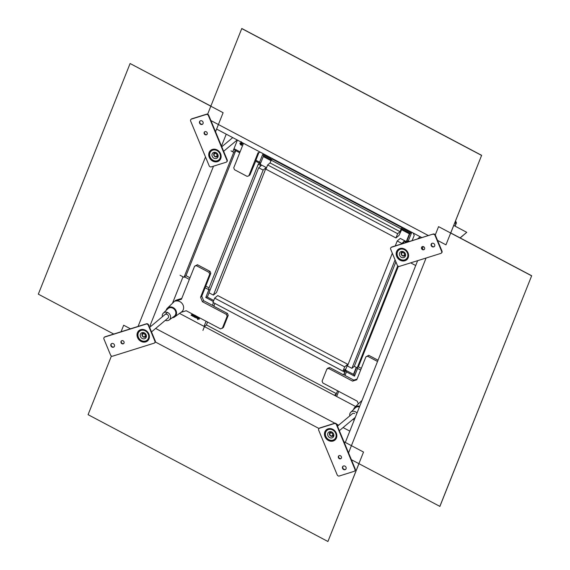 <?xml version="1.0" encoding="UTF-8"?>
<svg xmlns="http://www.w3.org/2000/svg" width="570" height="570" viewBox="0 0 570 570"><rect width="100%" height="100%" fill="white"/><g stroke="black" fill="none" stroke-linecap="round" stroke-linejoin="round"><path stroke-width="0.85" d="M354.918 469.309A1.746 1.518 50.1 0 1 354.098 471.361L339.321 475.986A1.746 1.518 50.1 0 1 337.184 474.86L318.708 430.25A1.746 1.518 50.1 0 1 319.528 428.198L334.305 423.567A1.746 1.518 50.1 0 1 336.442 424.7L354.918 469.309L355.253 469.032A1.746 1.518 50.1 0 1 354.718 470.955M343.525 465.975A2.038 1.774 50.1 0 1 345.064 469.694A2.038 1.774 50.1 0 1 343.525 465.975M339.236 455.622A1.746 1.518 50.1 0 1 340.554 458.807A1.746 1.518 50.1 0 1 339.236 455.622M328.128 428.804A6.705 5.828 -129.9 0 0 326.353 429.766A6.705 5.828 -129.9 0 0 325.506 437.71A6.705 5.828 -129.9 0 0 333.186 441.016A6.705 5.828 -129.9 0 0 334.953 440.054A6.705 5.828 -129.9 0 0 335.801 432.11A6.705 5.828 -129.9 0 0 328.128 428.804M319.243 428.319A1.746 1.518 50.1 0 1 319.856 427.92L334.633 423.289A1.746 1.518 50.1 0 1 336.77 424.422L355.253 469.032M345.755 469.253A2.038 1.774 50.1 0 1 343.161 466.139M341.166 458.401A1.746 1.518 50.1 0 1 338.951 455.743M326.639 429.545A6.705 5.828 -129.9 0 0 326.168 437.418A6.705 5.828 -129.9 0 0 333.735 440.553A6.705 5.828 -129.9 0 0 335.224 439.812M328.562 429.509A5.828 5.066 50.1 0 1 335.238 432.388A5.828 5.066 50.1 0 1 334.505 439.292A5.828 5.066 50.1 0 1 332.966 440.126A5.828 5.066 50.1 0 1 326.289 437.247A5.828 5.066 50.1 0 1 327.023 430.343A5.828 5.066 50.1 0 1 328.562 429.509M333.6 433.934A3.356 2.914 -129.9 0 0 328.612 432.245A3.356 2.914 -129.9 0 0 327.935 435.701A3.356 2.914 -129.9 0 0 332.916 437.389A3.356 2.914 -129.9 0 0 333.6 433.934M327.023 430.343L327.465 429.972A5.828 5.066 50.1 0 1 329.004 429.139A5.828 5.066 50.1 0 1 335.68 432.017A5.828 5.066 50.1 0 1 334.946 438.921L334.505 439.292M330.002 431.661A3.356 2.914 -129.9 0 0 329.873 432.545M332.844 436.1A3.356 2.914 -129.9 0 0 333.742 436.128M112.689 356.15A1.746 1.518 50.1 0 1 110.552 355.017L103.954 339.086A1.746 1.518 50.1 0 1 104.766 337.034L146.148 324.073A1.746 1.518 50.1 0 1 148.286 325.206L154.883 341.138A1.746 1.518 50.1 0 1 154.071 343.19L112.689 356.15M114.392 344.814A2.038 1.774 50.1 0 1 110.943 345.897A2.038 1.774 50.1 0 1 114.392 344.814M123.996 341.808A1.746 1.518 50.1 0 1 121.047 342.734A1.746 1.518 50.1 0 1 123.996 341.808M148.877 334.02A6.705 5.828 -129.9 0 0 138.909 330.65A6.705 5.828 -129.9 0 0 137.548 337.568A6.705 5.828 -129.9 0 0 147.509 340.938A6.705 5.828 -129.9 0 0 148.877 334.02M104.481 337.155A1.746 1.518 50.1 0 1 105.101 336.756L146.483 323.796A1.746 1.518 50.1 0 1 148.62 324.929L155.218 340.86A1.746 1.518 50.1 0 1 154.684 342.791M114.135 346.774A2.038 1.774 50.1 0 1 111.535 343.66M123.797 343.461A1.746 1.518 50.1 0 1 121.574 340.803M139.194 330.429A6.705 5.828 -129.9 0 0 138.097 337.105A6.705 5.828 -129.9 0 0 147.78 340.696M148.25 334.155A5.828 5.066 50.1 0 1 147.06 340.176A5.828 5.066 50.1 0 1 138.396 337.24A5.828 5.066 50.1 0 1 139.586 331.227A5.828 5.066 50.1 0 1 148.25 334.155M144.588 338.751A3.356 2.914 -129.9 0 0 145.471 338.274A3.356 2.914 -129.9 0 0 145.892 334.305A3.356 2.914 -129.9 0 0 142.058 332.645A3.356 2.914 -129.9 0 0 141.175 333.129A3.356 2.914 -129.9 0 0 140.747 337.098A3.356 2.914 -129.9 0 0 144.588 338.751M139.586 331.227L140.028 330.857A5.828 5.066 50.1 0 1 148.692 333.792A5.828 5.066 50.1 0 1 147.502 339.805L147.06 340.176M142.557 332.538A3.356 2.914 -129.9 0 0 142.429 333.429M145.4 336.984A3.356 2.914 -129.9 0 0 146.298 337.012M190.672 121.139A1.746 1.518 50.1 0 1 191.484 119.08L206.269 114.456A1.746 1.518 50.1 0 1 208.406 115.589L226.881 160.191A1.746 1.518 50.1 0 1 226.062 162.251L211.285 166.875A1.746 1.518 50.1 0 1 209.147 165.749L190.672 121.139M202.065 124.467A2.038 1.774 50.1 0 1 200.526 120.754A2.038 1.774 50.1 0 1 202.065 124.467M206.354 134.826A1.746 1.518 50.1 0 1 205.036 131.642A1.746 1.518 50.1 0 1 206.354 134.826M217.462 161.645A6.705 5.828 -129.9 0 0 219.236 160.683A6.705 5.828 -129.9 0 0 220.077 152.739A6.705 5.828 -129.9 0 0 212.403 149.425A6.705 5.828 -129.9 0 0 210.636 150.387A6.705 5.828 -129.9 0 0 209.788 158.332A6.705 5.828 -129.9 0 0 217.462 161.645M191.199 119.208A1.746 1.518 50.1 0 1 191.819 118.802L206.596 114.178A1.746 1.518 50.1 0 1 208.734 115.311L227.209 159.913A1.746 1.518 50.1 0 1 226.682 161.844M202.763 124.025A2.038 1.774 50.1 0 1 200.163 120.918M206.974 134.42A1.746 1.518 50.1 0 1 204.751 131.763M210.921 150.166A6.705 5.828 -129.9 0 0 210.451 158.047A6.705 5.828 -129.9 0 0 218.018 161.182A6.705 5.828 -129.9 0 0 219.5 160.441M217.241 160.754A5.828 5.066 50.1 0 1 210.572 157.876A5.828 5.066 50.1 0 1 211.306 150.972A5.828 5.066 50.1 0 1 212.845 150.131A5.828 5.066 50.1 0 1 219.521 153.009A5.828 5.066 50.1 0 1 218.78 159.913A5.828 5.066 50.1 0 1 217.241 160.754M212.211 156.33A3.356 2.914 -129.9 0 0 217.191 158.018A3.356 2.914 -129.9 0 0 217.875 154.555A3.356 2.914 -129.9 0 0 212.895 152.874A3.356 2.914 -129.9 0 0 212.211 156.33M211.306 150.972L211.748 150.601A5.828 5.066 50.1 0 1 213.287 149.76A5.828 5.066 50.1 0 1 219.963 152.639A5.828 5.066 50.1 0 1 219.222 159.55L218.78 159.913M217.12 156.722A3.356 2.914 -129.9 0 0 218.018 156.757M214.277 152.283A3.356 2.914 -129.9 0 0 214.149 153.173M432.901 234.298A1.746 1.518 50.1 0 1 435.038 235.424L441.636 251.356A1.746 1.518 50.1 0 1 440.817 253.415L399.442 266.368A1.746 1.518 50.1 0 1 397.304 265.242L390.699 249.311A1.746 1.518 50.1 0 1 391.519 247.252L433.228 234.021A1.746 1.518 50.1 0 1 435.373 235.146L441.971 251.078A1.746 1.518 50.1 0 1 441.436 253.009M431.198 245.627A2.038 1.774 50.1 0 1 434.646 244.551A2.038 1.774 50.1 0 1 431.198 245.627M421.586 248.634A1.746 1.518 50.1 0 1 424.543 247.708A1.746 1.518 50.1 0 1 421.586 248.634M396.713 256.429A6.705 5.828 -129.9 0 0 406.674 259.799A6.705 5.828 -129.9 0 0 408.042 252.881A6.705 5.828 -129.9 0 0 398.074 249.51A6.705 5.828 -129.9 0 0 396.713 256.429M391.234 247.38A1.746 1.518 50.1 0 1 391.854 246.974L433.228 234.021M434.383 246.504A2.038 1.774 50.1 0 1 431.789 243.397M424.344 249.361A1.746 1.518 50.1 0 1 422.121 246.703M398.359 249.282A6.705 5.828 -129.9 0 0 397.261 255.966A6.705 5.828 -129.9 0 0 406.944 259.557M397.561 256.101A5.828 5.066 50.1 0 1 398.751 250.088A5.828 5.066 50.1 0 1 407.415 253.016A5.828 5.066 50.1 0 1 406.225 259.029A5.828 5.066 50.1 0 1 397.561 256.101M401.223 251.505A3.356 2.914 -129.9 0 0 400.339 251.99A3.356 2.914 -129.9 0 0 399.912 255.959A3.356 2.914 -129.9 0 0 403.752 257.612A3.356 2.914 -129.9 0 0 404.636 257.134A3.356 2.914 -129.9 0 0 405.056 253.158A3.356 2.914 -129.9 0 0 401.223 251.505M398.751 250.088L399.192 249.717A5.828 5.066 50.1 0 1 407.856 252.645A5.828 5.066 50.1 0 1 406.666 258.666L406.225 259.029M401.722 251.398A3.356 2.914 -129.9 0 0 401.594 252.289M404.565 255.837A3.356 2.914 -129.9 0 0 405.462 255.873M331.875 435.851A1.603 1.397 -129.9 0 0 330.671 432.929A1.603 1.397 -129.9 0 0 331.875 435.851M331.918 432.053A2.33 2.031 -129.9 0 0 329.759 435.138A2.33 2.031 -129.9 0 0 333.692 434.176M144.438 336.735A1.603 1.397 -129.9 0 0 143.227 333.813A1.603 1.397 -129.9 0 0 144.438 336.735M144.474 332.937A2.33 2.031 -129.9 0 0 142.315 336.015A2.33 2.031 -129.9 0 0 146.248 335.06M216.158 156.479A1.603 1.397 -129.9 0 0 214.947 153.558A1.603 1.397 -129.9 0 0 216.158 156.479M216.194 152.682A2.33 2.031 -129.9 0 0 214.042 155.76A2.33 2.031 -129.9 0 0 217.968 154.805M403.603 255.595A1.603 1.397 -129.9 0 0 402.392 252.674A1.603 1.397 -129.9 0 0 403.603 255.595M403.638 251.797A2.33 2.031 -129.9 0 0 401.48 254.876A2.33 2.031 -129.9 0 0 405.413 253.921M358.943 463.702L327.928 541.5L88.079 414.675L111.428 356.001M343.924 441.693L363.517 452.053L327.928 541.5M121.075 331.754L123.676 325.221L130.459 328.812M355.623 406.524L334.44 395.324M204.445 326.582L179.522 313.407M113.743 334.048L38.325 294.17L130.095 63.519L210.857 106.098M130.095 63.519L223.112 112.703L215.538 131.734M172.496 303.254L183.013 276.813M232.76 151.798L237.377 140.199M207.63 114.221L241.794 28.5L481.636 155.325L450.749 232.952L531.675 275.745L439.905 506.395L351.391 459.712M481.636 155.325L445.961 244.851L437.546 240.397M241.709 28.571L481.55 155.396M460.09 237.889L466.752 232.325L460.182 237.939M453.741 225.442L466.752 232.325M531.675 275.745L439.812 506.466M435.266 234.94L438.572 226.632L531.589 275.816M401.38 243.989L404.052 241.317L406.232 242.471M401.643 243.333L397.212 240.989L400.282 238.417L406.332 241.616L408.341 240.854L409.481 241.459M408.042 241.908L406.866 241.146L409.951 233.394L411.426 233.102L408.341 240.854M361.309 368.377L358.395 366.838L357.183 367.857L354.312 366.339L395.894 261.837M403.218 243.418L404.052 241.317M357.183 367.857L397.753 265.898M392.331 253.244L347.472 366.004L351.904 368.348L395.074 259.856M354.312 366.339L351.904 368.348M358.395 366.838L398.394 266.318M395.252 245.912L397.212 240.989M353.835 373.806L354.512 376.143L346.453 371.882L345.028 375.466L353.792 380.105L357.048 379.086M354.512 376.143L357.597 368.391L360.66 370.008M338.694 391.376L336.656 396.499M346.154 370.479L346.453 371.882M354.034 373.913L356.578 367.536M357.44 367.643L357.597 368.391M335.531 395.901L337.568 390.778L336.414 393.678L334.426 395.345L204.423 326.603L206.411 324.936L207.566 322.036M345.733 370.258L343.603 374.868L329.752 367.543L328.007 368.085L326.902 369.011L322.086 381.123L322.862 383.004L357.233 401.173L358.359 403.895M353.585 409.524A5.7 4.959 50.1 0 1 354.839 407.279L360.953 401.387A6.298 5.479 50.1 0 1 361.936 400.66M377.532 361.473L367.657 356.25L365.919 356.791L356.756 379.812L352.581 381.123L328.641 368.462L326.902 369.011M359.684 406.317A5.7 4.959 -129.9 0 0 356.571 406.26A5.7 4.959 50.1 0 0 354.839 407.279M328.641 368.462L329.752 367.543M345.028 375.466L344.045 374.497L345.491 370.863L344.28 371.882L345.377 369.118L342.969 371.134L344.665 366.866L347.736 364.301L345.441 370.101M353.792 380.105L352.581 381.123M365.919 356.791L368.761 355.324L378.024 360.226M367.657 356.25L368.761 355.324M359.435 406.952A4.959 4.311 -129.9 0 0 356.856 406.937A4.959 4.311 50.1 0 0 355.352 407.821L350.792 412.217A4.51 3.919 50.1 0 1 352.16 411.405A4.51 3.919 -129.9 0 1 356.977 413.129M354.326 419.791A4.51 3.919 50.1 0 1 352.787 419.456M349.795 415.872A4.51 3.919 50.1 0 1 350.792 412.217M354.633 413.578A2.33 2.031 -129.9 0 0 352.338 413.749M411.426 233.102L403.368 228.841L403.695 228.014M409.951 233.394L401.886 229.133L403.368 228.841M454.938 226.083L456.093 223.191L454.603 223.276M455.352 221.395L456.093 223.191L456.42 222.913L455.124 226.176M455.565 220.846L456.42 222.913M401.886 229.133L402.57 227.416L401.159 228.919L400.062 231.677L270.059 162.935L271.163 160.177L272.567 158.674M415.708 265.527L410.657 262.856M413.236 233.059L414.212 235.41L412.139 240.626M344.28 371.882L214.299 303.09M213.85 306.254L214.947 303.489M202.92 330.393L204.423 326.603M342.969 371.134L212.966 302.392L214.662 298.124L217.733 295.559L347.736 364.301M206.411 324.936L336.414 393.678M214.662 298.124L344.665 366.866M401.893 229.112L399.029 235.389L395.958 237.954L397.653 233.693L267.651 164.951L270.059 162.935M267.651 164.951L265.955 169.212L395.958 237.954M401.159 228.919L271.163 160.177M400.062 231.677L397.653 233.693M402.37 227.9L272.375 159.158M271.284 160.07L263.825 156.123L262.685 154.449L270.75 158.716L271.078 157.89M262.685 154.449L259.599 162.201L255.873 160.234L258.937 152.525M233.999 148.67L240.084 151.884M240.44 144.167L240.911 144.288L240.255 144.524L240.775 144.865M240.804 144.83L240.846 144.338M240.911 144.288L240.875 144.766M241.288 144.616L241.758 144.73L241.217 144.68L241.481 145.322L241.694 144.787M241.758 144.73L241.723 145.215M241.516 142.692L242.371 143.576L241.516 142.692A0.627 0.541 -129.9 0 0 240.875 142.757M242.307 143.626L241.01 143.184L241.951 144.516L239.835 143.398L240.041 142.984L240.675 143.327M241.103 143.084L242.165 144.103L241.951 144.516M271.534 159.864L270.75 158.716M263.825 156.123L263.682 156.479M260.497 163.519L259.599 162.201M263.867 156.579L264.01 156.223M231.035 150.886L233.75 152.325L235.738 150.658L239.728 152.774L233.65 149.554M260.191 152.133L258.011 152.817L248.855 175.831L249.959 174.912L255.702 161.21L259.457 163.205L258.246 164.217L261.117 165.735L258.709 167.751L208.969 292.766L213.401 295.11L216.472 292.545L266.219 167.53L260.169 164.331L263.262 156.558L270.978 160.64M260.419 163.704L255.702 161.21L255.873 160.234M248.855 175.831L247.109 176.379L234.512 169.718L233.736 167.837L243.497 143.305M237.063 140.077A4.51 3.919 -129.9 0 0 237.875 140.327M241.445 142.749A0.627 0.541 -129.9 0 0 240.711 143.433L239.977 143.041M241.787 142.4L242.599 142.828M241.203 141.631L241.488 142.521M207.452 296.828L205.77 297.49L208.855 289.738L205.129 287.764L201.773 296.201L203.64 300.704L202.421 301.722L200.555 297.212L209.717 274.198L208.934 272.317L210.045 271.398L210.822 273.272L205.129 287.764M205.77 297.49L213.33 301.487M213.472 302.656L212.411 305.342L203.64 300.704M196.109 316.785L196.486 317.141M194.555 315.958A0.606 0.527 -129.9 0 0 194.356 316.471L194.954 316.799A0.599 0.52 -129.9 0 0 195.161 316.272L194.555 315.958A0.606 0.527 -129.9 0 0 194.42 316.421L195.018 316.742A0.599 0.52 -129.9 0 0 195.033 316.735M192.774 315.516L193.38 315.944M189.34 279.421L184.552 276.885M181.787 298.402L176.6 300.027A6.413 5.579 50.1 0 0 174.648 301.174L167.402 308.163A5.7 4.959 50.1 0 1 176.102 310.828A5.7 4.959 -129.9 0 1 174.698 316.892L181.581 311.925A6.298 5.479 -129.9 0 0 183.127 305.214A6.298 5.479 50.1 0 0 175.425 301.145L181.445 299.257L194.598 266.204L196.337 265.663L208.934 272.317M204.039 326.375L206.076 321.252M199.137 319.264L198.738 318.63L199.144 319.257M198.773 318.609L199.208 319.2M199.457 318.452L199.058 317.811L199.464 318.445M199.058 317.811L199.529 318.388M198.353 317.355L198.787 317.497L197.975 319.528L197.541 319.392L197.826 318.687A0.627 0.541 -129.9 0 1 197.049 317.832L197.434 316.87L197.541 318.338L198.353 317.355L198.723 317.547L197.911 319.585M197.434 316.87L197.868 317.006L197.484 317.974L197.961 318.309M195.994 317.191L196.892 317.697L196.052 317.875L196.892 317.697L195.923 317.248L197.006 317.326M196.614 317.347L195.866 316.044A0.584 0.506 -129.9 0 1 195.845 316.357L195.51 317.212L195.987 317.932L196.821 317.754L195.987 317.932M195.866 316.044L196.337 316.336M194.22 316.827L194.192 316.778A0.648 0.563 -129.9 0 0 195.603 316.379A0.755 0.656 -129.9 0 0 194.726 315.559L195.774 315.801M195.254 315.395L194.726 315.559M193.707 316.186A0.855 0.748 -129.9 0 0 193.928 315.901A10.26 8.921 -129.9 0 0 193.985 315.766A0.855 0.748 -129.9 0 0 192.653 314.74M192.974 315.003L192.503 314.889A0.855 0.748 -129.9 0 1 193.921 315.816A10.26 8.921 -129.9 0 1 193.864 315.958A0.855 0.748 -129.9 0 1 192.382 315.174A10.26 8.921 -129.9 0 1 192.446 315.018L193.565 315.609A0.485 0.42 -129.9 0 0 193.344 315.003L192.881 315.089M192.446 315.018L193.586 315.531M192.154 314.077L192.596 314.22L192.012 315.673L191.641 315.36A0.684 0.591 -129.9 0 1 191.093 315.303L191.235 314.939A0.862 0.748 -129.9 0 0 191.406 315.032L192.154 314.077L192.525 314.277L191.947 315.73M191.235 314.939L191.306 314.889A0.862 0.748 -129.9 0 0 191.47 314.975L191.784 314.961M202.421 301.722L226.354 314.376L227.466 313.45L213.608 306.126L214.042 305.762L212.411 305.342M226.354 314.376L227.138 316.257L228.242 315.331L223.419 327.444L220.576 328.911L186.198 310.736L180.939 312.389M222.314 328.37L227.138 316.257M172.261 317.732A5.7 4.959 -129.9 0 0 174.698 316.892M166.141 310.408A5.7 4.959 50.1 0 1 167.402 308.163M210.045 271.398L197.448 264.737L194.598 266.204M209.717 274.198L210.822 273.272M201.773 296.201L200.555 297.212M228.242 315.331L227.466 313.45M197.448 264.737L196.337 265.663M174.249 316.3A4.959 4.311 -129.9 0 0 175.467 311.02A4.959 4.311 50.1 0 0 167.908 308.705L163.348 313.101A4.51 3.919 50.1 0 1 170.231 315.203A4.51 3.919 -129.9 0 1 169.119 320.005L174.249 316.3M165.343 320.34A4.51 3.919 -129.9 0 0 169.119 320.005M162.35 316.756A4.51 3.919 50.1 0 1 163.348 313.101M196.55 317.405L196.265 316.393M196.465 317.568L195.923 317.248L196.529 317.511M194.149 316.899L193.779 316.706L194.527 315.046M194.783 315.41L195.189 315.445M195.375 316.956L195.311 317.013A0.99 0.862 -129.9 0 0 194.655 315.616M192.724 315.495L193.43 315.865L192.724 315.495M167.886 318.21A2.33 2.031 -129.9 0 0 165.542 314.277M210.045 290.052L208.506 289.232L258.246 164.217M189.988 277.79L185.998 275.68L184.003 277.341L180.063 275.26M209.047 287.871L205.713 286.104M258.709 167.751L263.148 170.095L266.219 167.53M235.738 150.658L185.998 275.68M233.75 152.325L184.003 277.341M263.148 170.095L213.401 295.11M401.344 229.575L409.388 233.828L406.296 241.602M356.257 367.365L353.471 374.355L345.427 370.101M213.736 300.461L207.352 297.084L209.047 292.809M409.388 233.828L406.488 241.488M356.378 367.429L353.471 374.355M263.262 156.558L271.078 160.391M401.565 229.389L409.609 233.643M349.816 431.127L343.076 427.564M338.623 425.213L336.642 424.158M334.896 423.239L155.638 328.448M151.178 326.09L150.102 325.52L213.501 166.184M318.993 428.505L155.304 341.95M221.488 146.098L226.233 134.178M138.075 326.432L205.506 156.957M210.907 120.562L428.362 235.545M431.932 243.319L431.369 244.73M426.082 258.032L348.555 452.865M175.425 301.145L176.6 300.027M330.051 432.374L330.878 431.682M337.49 426.153L352.395 413.699M333.044 435.95L333.87 435.266M339.364 430.671L355.295 417.354M142.614 333.258L143.433 332.567M149.639 327.387L167.495 312.46M145.599 336.834L146.426 336.15M151.506 331.904L167.943 318.16M214.334 152.995L215.154 152.311M221.773 146.782L232.738 137.612M217.327 156.579L218.146 155.888M223.639 151.299L237.191 139.971M401.779 252.111L402.598 251.427M417.553 238.93L420.183 236.728M404.764 255.695L405.591 255.004M216.6 129.077L421.814 237.597M427.764 235.225L427.529 235.802M423.246 246.568L422.299 248.947M417.639 260.675L345.32 442.427"/></g></svg>
